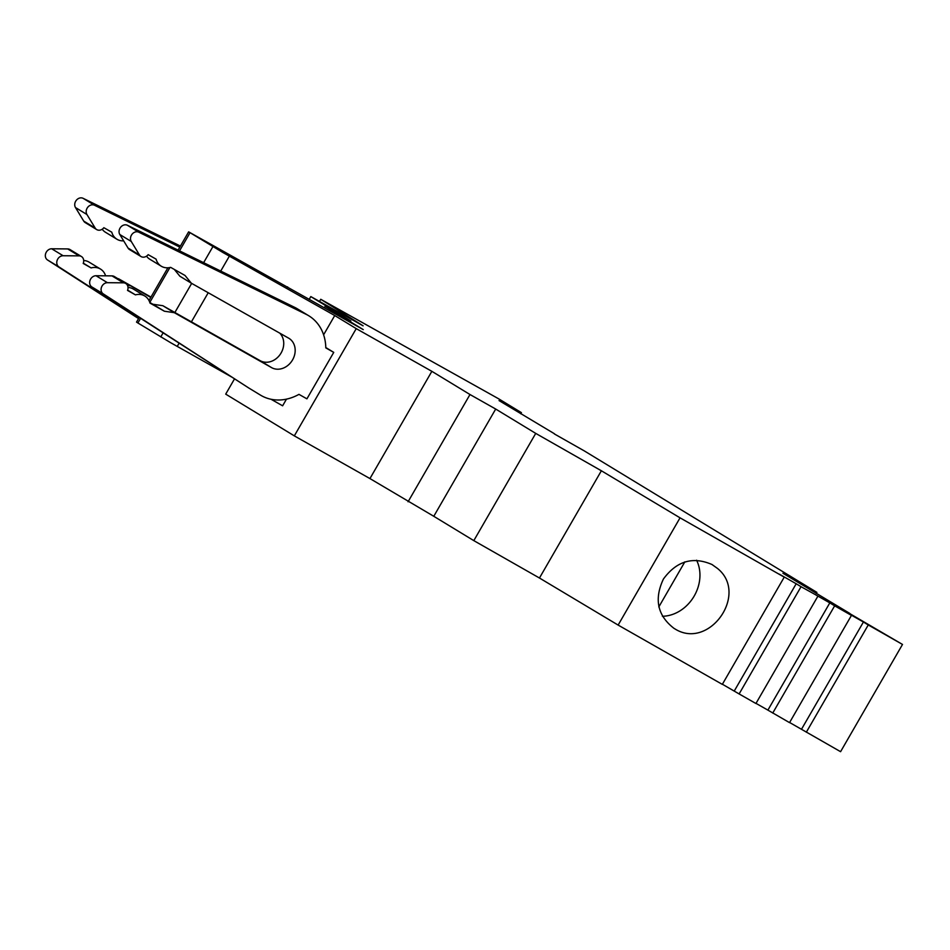 <?xml version="1.0" encoding="UTF-8"?>
<svg xmlns="http://www.w3.org/2000/svg" width="950" height="950" viewBox="0 0 950 950"><rect width="100%" height="100%" fill="white"/><g stroke="black" fill="none" stroke-linecap="round" stroke-linejoin="round"><path stroke-width="1.43" d="M520.778 413.796L521.431 412.656L498.702 398.834L320.744 299.286L319.497 301.447M138.558 318.594L47.5 259.956A6.187 5.213 -58.7 0 1 45.766 253.258A6.187 5.213 -58.7 0 1 51.692 248.781L67.664 248.924A6.187 5.213 -58.7 0 1 70.003 249.565L81.439 256.524A6.187 5.213 -58.7 0 1 83.208 263.447L91.117 267.912L83.315 263.174M138.724 318.298L58.936 266.914A6.187 5.213 -58.7 0 1 57.202 260.205A6.187 5.213 -58.7 0 1 63.127 255.74L79.099 255.871A6.187 5.213 -58.7 0 1 81.439 256.524M323.606 334.816L334.733 315.543L222.894 252.498L188.634 231.848L363.244 329.603L325.114 306.411L350.835 320.934L310.804 296.578L309.32 299.143M232.192 377.316L170.774 342.772L137.904 323L136.527 322.109L139.222 317.442M849.822 613.641L902.5 644.444L840.584 751.688L789.616 722.499M817.843 596.268L755.927 703.511L739.124 693.939L801.04 586.696L813.01 593.322L829.813 602.882L767.897 710.125L789.533 722.641L851.449 615.398L846.616 612.453L863.419 622.012L801.503 729.256M767.897 710.125L756.01 703.368M739.124 693.939L722.404 684.238M734.279 690.994L796.195 583.751L779.392 574.192L784.237 577.137L722.321 684.38L618.129 625.076L539.457 578.016L601.374 470.772L680.046 517.833L618.129 625.076M473.812 540.633L433.782 516.289L495.698 409.046L535.729 433.39L473.812 540.633L539.457 578.016M234.543 378.824L225.708 394.131L294.322 435.872L369.942 478.574L433.782 516.289M503.951 403.56L521.431 412.656M320.744 299.286L363.114 325.838L310.804 296.578M772.73 713.07L834.646 605.827L851.449 615.398M849.906 613.486L782.943 573.266L816.881 592.372L584.321 450.918L554.361 433.936M499.071 400.603L554.456 433.77M806.336 732.201L868.252 624.957L863.419 622.012M902.5 644.444L868.252 624.957M829.813 602.882L834.646 605.827M784.237 577.137L680.046 517.833M674.844 628.852C709.092 650.584 749.123 593.952 717.523 568.468L711.989 564.514C692.799 556.225 676.602 561.07 663.421 579.037C653.956 599.177 657.483 615.624 674.025 628.377L674.844 628.852M796.195 583.751L801.04 586.696M408.072 501.766L469.989 394.523L431.858 371.331L356.238 328.629L334.733 315.543M369.942 478.574L431.858 371.331M294.322 435.872L356.238 328.629M286.473 399.131L282.625 405.804L271.047 399.261M125.756 283.48A6.187 5.213 -58.7 0 0 123.417 282.827L107.445 282.696A6.187 5.213 -58.7 0 0 101.519 287.161A6.187 5.213 -58.7 0 0 103.253 293.871L248.318 387.707L91.817 286.912A6.187 5.213 -58.7 0 1 90.084 280.214A6.187 5.213 -58.7 0 1 96.009 275.738L111.981 275.88A6.187 5.213 -58.7 0 1 114.321 276.521L125.756 283.48A6.187 5.213 -58.7 0 1 127.526 290.403L135.434 294.868A15.485 13.027 -58.7 0 1 144.827 296.032A15.485 13.027 -58.7 0 1 149.993 303.098L164.374 311.22L174.289 312.669L162.854 305.71L260.122 360.656A17.029 14.333 -58.7 0 0 280.072 354.576A17.029 14.333 -58.7 0 0 279.728 333.117M150.979 297.089L118.536 278.754L150.765 297.457M816.881 592.372L816.228 593.501M495.698 409.046L469.989 394.523M535.729 433.39L601.374 470.772M499.296 400.223L504.177 403.192M259.766 394.666A46.443 39.081 121.3 0 0 260.478 395.117A46.443 39.081 121.3 0 0 298.965 394.357L306.921 398.846L333.747 352.379L325.803 347.89A46.443 39.081 121.3 0 0 308.75 315.756A46.443 39.081 121.3 0 0 306.137 314.331L138.854 232.216L127.407 225.269A6.187 5.213 -58.7 0 0 120.686 227.192A6.187 5.213 -58.7 0 0 119.807 234.507L128.036 248.045A6.187 5.213 121.3 0 0 129.556 249.577L140.992 256.524A6.187 5.213 121.3 0 0 148.164 254.659L156.073 259.124A15.485 13.027 121.3 0 0 161.239 266.19A15.485 13.027 121.3 0 0 170.632 267.354L185.013 275.464L191.318 283.183L288.586 338.129A17.029 14.333 -58.7 0 1 288.919 338.319A17.029 14.333 -58.7 0 1 292.434 360.121A17.029 14.333 -58.7 0 1 271.558 367.614L174.289 312.669M325.791 347.534L333.747 352.379M287.221 287.589L287.624 286.888M180.429 246.074L83.089 198.312A6.187 5.213 -58.7 0 0 76.368 200.236A6.187 5.213 -58.7 0 0 75.489 207.551L83.719 221.089A6.187 5.213 121.3 0 0 85.239 222.621L96.674 229.567A6.187 5.213 121.3 0 0 103.847 227.703L111.756 232.168A15.485 13.027 121.3 0 0 116.921 239.234A15.485 13.027 121.3 0 0 123.654 240.837M83.719 221.089L95.166 228.047A6.187 5.213 121.3 0 0 96.674 229.567M658.813 606.943L684.843 561.854M662.387 616.265A37.157 31.255 121.3 0 0 693.678 596.909A37.157 31.255 121.3 0 0 696.587 560.215M325.114 306.411L324.401 307.657M308.75 315.756L297.314 308.798A46.443 39.081 121.3 0 0 294.702 307.372L127.407 225.269M248.318 387.707A46.443 39.081 121.3 0 0 249.042 388.158L260.478 395.117M128.012 287.458A15.485 13.027 -58.7 0 1 133.392 289.085L144.827 296.032M149.815 302.504L152.926 304.261L162.854 305.71M191.318 283.183L179.882 276.224L174.325 269.432M146.526 256.179A15.485 13.027 121.3 0 0 149.803 259.231L161.239 266.19M140.992 256.524A6.187 5.213 121.3 0 1 139.484 255.004L131.254 241.466A6.187 5.213 -58.7 0 1 132.121 234.151A6.187 5.213 -58.7 0 1 138.854 232.216M164.374 311.22L152.926 304.261M95.166 228.047L86.937 214.51A6.187 5.213 -58.7 0 1 87.804 207.195A6.187 5.213 -58.7 0 1 94.537 205.259L179.823 247.119M117.812 278.659L118.536 278.754M127.454 285.344L129.972 285.712M135.434 294.868L127.633 290.13M83.695 260.502A15.485 13.027 -58.7 0 1 89.074 262.129L100.51 269.076A15.485 13.027 -58.7 0 1 105.581 275.821M91.117 267.912A15.485 13.027 -58.7 0 1 100.51 269.076M102.208 229.223A15.485 13.027 121.3 0 0 105.486 232.275L116.921 239.234M47.5 259.956L58.936 266.914M212.883 246.656L203.632 262.675M191.674 283.385L174.871 312.503M163.127 332.844L160.776 336.918M190.012 232.738L179.55 250.859M169.931 267.52L149.791 302.409M140.6 318.333L137.904 323M103.253 293.871L91.817 286.912M107.445 282.696L96.009 275.738M271.558 367.614L260.122 360.656M123.417 282.827L111.981 275.88M75.489 207.551L86.937 214.51M131.254 241.466L119.807 234.507M51.692 248.781L63.127 255.74M67.664 248.924L79.099 255.871M139.484 255.004L128.036 248.045M306.137 314.331L294.702 307.372M83.089 198.312L94.537 205.259M188.634 231.848L178.078 250.135M167.889 267.805L148.984 300.533M229.389 256.084L220.732 271.071M208.228 292.731L191.413 321.848M179.123 343.14L177.27 346.346"/></g></svg>
